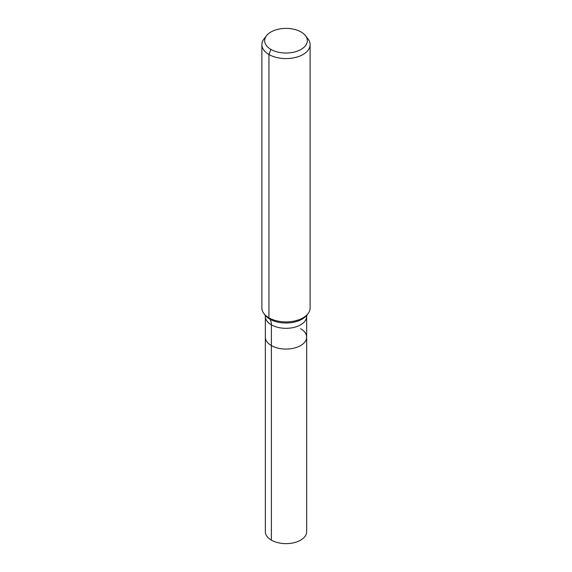 <?xml version="1.0" encoding="UTF-8"?>
<svg xmlns="http://www.w3.org/2000/svg" width="572" height="572" viewBox="0 0 572 572"><rect width="100%" height="100%" fill="white"/><g stroke="black" fill="none" stroke-linecap="round" stroke-linejoin="round"><path stroke-width="0.86" d="M306.663 337.137A20.663 11.926 180 0 1 286 349.063A20.663 11.926 180 0 1 265.337 337.137L265.337 531.703A20.663 11.926 180 0 0 271.393 540.132A20.663 11.926 180 0 0 293.908 542.721A20.663 11.926 180 0 0 306.663 531.703L306.663 337.137A20.663 11.926 180 0 1 286 349.063A20.663 11.926 180 0 1 265.337 337.137L265.337 316.395A20.663 11.926 180 0 0 286 328.321A20.663 11.926 180 0 0 306.663 316.395L306.663 337.137A20.663 11.926 180 0 0 300.607 328.7M301.087 32.003A21.336 12.319 180 0 1 305.477 35.686A21.336 12.319 180 0 1 286 53.024A21.336 12.319 180 0 1 266.523 35.686A21.336 12.319 180 0 1 301.087 32.003M305.477 35.686L308.015 38.968A24.117 13.921 180 0 1 310.117 44.652A24.117 13.921 180 0 1 286 58.573A24.117 13.921 180 0 1 261.883 44.652A24.117 13.921 180 0 1 263.985 38.968L266.523 35.686M310.117 44.652L310.117 307.986A24.117 13.921 180 0 1 308.015 313.671A24.117 13.921 180 0 1 286 321.914A24.117 13.921 180 0 1 263.985 313.671A24.117 13.921 180 0 1 261.883 307.986L261.883 44.652M270.913 49.421L268.947 54.497L268.947 317.832L269.87 319.147A16.08 9.281 -60 0 1 271.393 324.832L271.393 540.132M308.015 313.671L306.828 315.208A22.816 13.17 180 0 1 286 323.001A22.816 13.17 180 0 1 265.172 315.208L263.985 313.671M306.928 315.065L306.663 316.395M265.072 315.065L265.337 316.395"/></g></svg>
